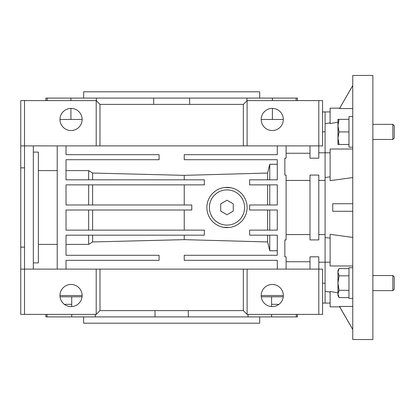 <?xml version="1.0" encoding="UTF-8"?>
<svg xmlns="http://www.w3.org/2000/svg" width="415" height="415" viewBox="0 0 415 415"><rect width="100%" height="100%" fill="white"/><g stroke="black" fill="none" stroke-linecap="round" stroke-linejoin="round"><path stroke-width="0.62" d="M372.872 339.548L372.872 75.452L352.75 75.452L352.75 339.548L372.872 339.548M330.112 176.889L325.085 177.496L325.085 303.075L322.569 303.075M332.731 203.729L352.75 203.729L332.731 203.729L332.731 211.271L352.75 211.271L332.731 211.271M352.75 177.579L330.112 180.665L330.112 149.021L352.75 149.021M337.96 122.114L330.112 123.577L330.112 108.149L339.683 108.149L339.486 108.559L352.75 85.573M352.75 108.559L339.486 108.559L352.75 85.516M330.112 262.202L318.798 262.202M330.112 303.075L325.085 303.075L325.085 291.226L330.112 292.15M330.112 122.85L325.085 123.774L325.085 111.925L325.085 177.496L325.085 152.798L318.798 152.798M337.96 292.886L330.112 291.423L330.112 306.851L339.683 306.851L352.75 329.484M352.75 237.422L330.112 234.335L330.112 265.979L352.75 265.979M352.75 306.441L339.486 306.441L352.75 329.427M325.085 262.202L325.085 237.505L330.112 238.111M226.995 225.106A17.606 17.606 0 0 0 244.601 207.5A17.606 17.606 0 0 0 226.995 189.894A17.606 17.606 0 0 0 209.388 207.5A17.606 17.606 0 0 0 226.995 225.106M226.995 214.763L233.282 211.131L233.282 203.869L226.995 200.238L220.702 203.869L220.702 211.131L226.995 214.763M348.979 147.211L352.75 147.211L348.979 147.211L348.979 116.574L352.75 116.574M392.855 124.37L392.855 139.461L394.25 138.065L394.25 125.766L392.855 124.37L372.872 124.37M392.855 139.461L372.872 139.461M339.086 131.913L337.96 125.626L339.086 119.338L337.96 119.338L337.96 138.2L339.086 131.913L348.979 131.913M348.979 119.338L339.086 119.338M339.086 144.493L337.96 138.2L337.96 144.493L348.979 144.493M352.75 298.427L348.979 298.427L348.979 267.742L352.75 267.742M392.855 275.539L392.855 290.63L394.25 289.234L394.25 276.935L392.855 275.539L372.872 275.539M348.979 297.607L339.086 297.607L337.96 293.976L339.086 290.344L337.96 283.087L339.086 275.825L337.96 272.193L339.086 268.562L348.979 268.562M348.979 290.344L339.086 290.344M348.979 275.825L339.086 275.825M339.086 268.562L337.96 270.507L337.96 295.662L339.086 297.607M309.995 234.574L286.101 234.574M228.997 227.524L223.057 227.233M224.997 187.476L230.937 187.772M226.995 227.622A20.122 20.122 0 0 1 206.872 207.5A20.122 20.122 0 0 1 226.995 187.378A20.122 20.122 0 0 1 247.112 207.5A20.122 20.122 0 0 1 226.995 227.622M272.266 284.462A11.065 11.065 0 0 1 283.331 295.532A11.065 11.065 0 0 1 272.266 306.597A11.065 11.065 0 0 1 261.201 295.532A11.065 11.065 0 0 1 272.266 284.462M38.356 244.394L57.218 244.394M71.053 306.597A11.065 11.065 0 0 0 82.118 295.532A11.065 11.065 0 0 0 71.053 284.462A11.065 11.065 0 0 0 59.988 295.532A11.065 11.065 0 0 0 71.053 306.597M325.085 234.574L318.798 234.574M286.101 145.878L286.101 158.177L284.84 158.177L284.84 175.078L286.101 175.078L286.101 239.922L284.84 239.922L284.84 256.823L286.101 256.823L286.101 269.122M286.101 261.735L309.995 261.735M309.995 269.122L309.995 256.823L318.798 256.823L318.798 269.122L322.569 269.122L322.569 314.394L318.798 314.394L318.798 269.122L247.112 269.122L247.112 314.394L243.34 310.622L99.979 310.622L96.202 314.394L96.202 269.122L99.979 269.122L99.979 310.622M286.101 180.426L309.995 180.426M309.995 175.078L318.798 175.078L318.798 239.922L309.995 239.922L309.995 175.078M318.798 180.426L325.085 180.426M20.75 269.122L24.521 269.122L24.521 314.394L20.75 314.394L20.75 167.862L24.521 167.862M20.75 247.138L24.521 247.138M322.569 131.804L325.085 131.804M271.586 304.335L278.973 304.335M71.053 108.403A11.065 11.065 0 0 1 82.118 119.468A11.065 11.065 0 0 1 71.053 130.538A11.065 11.065 0 0 1 59.988 119.468A11.065 11.065 0 0 1 71.053 108.403M272.266 108.403A11.065 11.065 0 0 1 283.331 119.468A11.065 11.065 0 0 1 272.266 130.538A11.065 11.065 0 0 1 261.201 119.468A11.065 11.065 0 0 1 272.266 108.403M60.056 296.787L82.046 296.787M45.899 314.394L45.899 316.91L95.305 316.91L95.305 314.394M95.305 316.91L188.327 316.91L188.327 310.622M188.327 316.91L271.586 316.91L271.586 314.394M189.65 104.378L189.65 98.09L153.669 98.09L153.669 104.378M83.628 316.91L83.628 323.197L259.691 323.197L259.691 316.91M259.691 98.09L259.691 91.803L83.628 91.803L83.628 98.09M248.014 314.394L248.014 316.91M154.992 310.622L154.992 316.91M261.268 296.787L283.258 296.787M64.346 304.335L71.733 304.335M243.34 145.878L99.979 145.878L99.979 104.378L243.34 104.378L243.34 145.878L318.798 145.878L318.798 158.177L309.995 158.177L309.995 145.878M309.995 153.265L286.101 153.265M325.085 283.196L322.569 283.196M57.218 170.607L38.356 170.607M88.66 184.862L88.66 204.984M92.607 184.862L92.607 204.984M88.66 210.016L88.66 230.138L119.686 230.138M92.607 210.016L92.607 230.138M243.34 310.622L243.34 269.122L247.112 269.122M247.112 314.394L318.798 314.394M269.75 230.138L269.75 210.016M269.75 204.984L269.75 184.862M184.234 210.016L184.234 230.138M267.613 230.138L267.613 210.016M267.613 204.984L267.613 184.862M184.234 184.862L184.234 204.984M283.331 295.532L261.201 295.532M59.988 295.532L82.118 295.532M66.021 244.394L88.66 244.394L92.607 241.95L184.234 239.652L267.613 241.95L267.613 235.165M88.66 235.165L88.66 244.394M92.607 235.165L92.607 241.95M184.234 235.165L184.234 239.652M267.613 241.95L269.75 250.743L277.298 250.743M269.75 235.165L269.75 250.743M243.34 269.122L99.979 269.122M66.021 145.878L66.021 154.681L159.085 154.681L159.085 159.713L66.021 159.713L66.021 179.835L204.356 179.835L204.356 184.862L66.021 184.862L66.021 204.984L191.782 204.984L191.782 210.016L66.021 210.016L66.021 230.138L204.356 230.138L204.356 235.165L66.021 235.165L66.021 255.287L159.085 255.287L159.085 260.319L66.021 260.319L66.021 269.122M33.325 262.897L38.356 262.897L38.356 152.103L33.325 152.103M57.218 269.122L57.218 145.878M33.325 145.878L33.325 269.122M277.298 269.122L277.298 260.319L184.234 260.319L184.234 255.287L277.298 255.287L277.298 235.165L249.628 235.165L249.628 230.138L277.298 230.138L277.298 210.016L249.628 210.016L249.628 204.984L277.298 204.984L277.298 184.862L249.628 184.862L249.628 179.835L277.298 179.835L277.298 159.713L184.234 159.713L184.234 154.681L277.298 154.681L277.298 145.878M277.298 164.257L269.75 164.257L267.613 173.05L184.234 175.348L184.234 179.835M184.234 175.348L92.607 173.05L88.66 170.607L66.021 170.607M92.607 179.835L92.607 173.05M88.66 179.835L88.66 170.607M269.75 179.835L269.75 164.257M267.613 179.835L267.613 173.05M96.202 269.122L24.521 269.122L24.521 145.878L99.979 145.878M24.521 314.394L96.202 314.394M20.75 167.862L20.75 145.878L24.521 145.878L24.521 100.606L96.202 100.606L99.979 104.378M318.798 145.878L322.569 145.878L322.569 100.606L318.798 100.606L318.798 145.878M243.34 104.378L247.112 100.606L247.112 145.878M96.202 145.878L96.202 100.606M20.75 145.878L20.75 100.606L24.521 100.606M247.112 100.606L318.798 100.606M82.118 119.468L59.988 119.468M283.331 119.468L261.201 119.468M47.009 316.91L47.009 314.394M71.733 296.787L71.733 306.576M71.733 314.394L71.733 316.91M271.586 306.576L271.586 296.787M271.586 316.91L297.415 316.91L297.415 314.394M296.305 314.394L296.305 316.91M96.373 100.772L96.373 98.09L70.929 98.09L70.929 100.606M153.669 98.09L96.373 98.09M70.929 108.403L70.929 119.468M70.929 98.09L45.899 98.09L45.899 100.606M47.196 100.606L47.196 98.09M297.415 100.606L297.415 98.09L296.123 98.09L296.123 100.606M272.39 119.468L272.39 108.403M272.39 100.606L272.39 98.09L246.946 98.09L246.946 100.772M296.123 98.09L272.39 98.09M246.946 98.09L189.65 98.09M330.112 111.925L322.569 111.925M330.112 152.798L325.085 152.798M392.855 290.63L372.872 290.63"/></g></svg>
